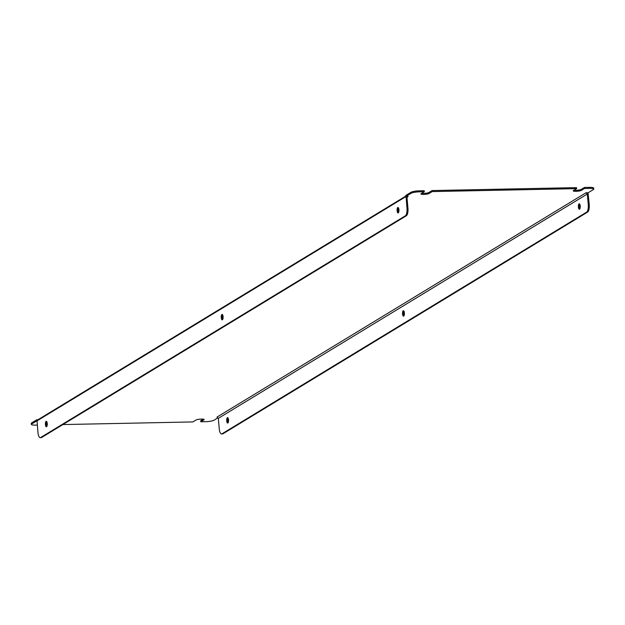 <?xml version="1.0" encoding="UTF-8"?>
<svg xmlns="http://www.w3.org/2000/svg" width="625" height="625" viewBox="0 0 625 625"><rect width="100%" height="100%" fill="white"/><g stroke="black" fill="none" stroke-linecap="round" stroke-linejoin="round"><path stroke-width="0.94" d="M432.133 190.562L432.227 191.578L576.594 188.641L576.508 187.625L432.133 190.562L428.992 192.469A4.219 0.773 -5.1 0 1 425.703 193.258A4.219 0.773 -5.1 0 1 421.719 193.312M419.281 190.82L424.211 190.719L424.305 191.742L419.367 191.836A6.492 1.195 174.9 0 0 411.117 193.281L411.023 192.266A6.492 1.195 -5.1 0 1 419.281 190.82L419.367 191.836M217.812 417.891L213.977 420.227A6.492 1.195 174.9 0 1 205.719 421.664L200.789 421.766L203.922 419.859A4.219 0.773 -5.1 0 0 204.164 419.562A4.219 0.773 -5.1 0 0 200.648 419.109A4.219 0.773 -5.1 0 0 196.008 420.016L192.867 421.93L62.898 424.57M200.789 421.766L200.695 420.75L203.281 419.172M31.711 423.93A6.492 1.195 174.9 0 0 31.344 424.383L31.25 423.367A6.492 1.195 -5.1 0 1 31.625 422.914L31.711 423.93L37.055 420.773L37.938 419.734L405.883 196.047M36.906 420.773L36.82 419.758L37.938 419.734M37.055 420.773L37.953 432.469A6.492 2.234 -91.2 0 0 40.25 437.641A6.492 2.234 -91.2 0 0 40.68 437.5L405.367 215.797A6.492 2.234 -91.2 0 0 406.961 208.125L407.938 208.109L407.008 197.688L408.109 196.391L405.922 196.438L405.828 195.422L411.023 192.266M576.594 188.641L573.461 190.547A4.219 0.773 -5.1 0 0 573.219 190.844A4.219 0.773 -5.1 0 0 576.742 191.297A4.219 0.773 -5.1 0 0 581.375 190.391L584.516 188.477L589.453 188.375A6.492 1.195 174.9 0 1 593.75 189.117A6.492 1.195 174.9 0 1 593.375 189.57L588.18 192.727L585.992 192.773L216.977 417.109L218.312 418.359L587.32 194.016L588.25 204.438L589.227 204.422A6.492 2.234 88.8 0 1 587.633 212.086L222.945 433.797A6.492 2.234 88.8 0 1 222.508 433.93L221.539 433.953A6.492 2.234 -91.2 0 0 221.969 433.812L222.945 433.797M432.227 191.578L429.086 193.484A4.219 0.773 -5.1 0 1 424.445 194.391A4.219 0.773 -5.1 0 1 420.922 193.938A4.219 0.773 -5.1 0 1 421.164 193.648L424.305 191.742M405.922 196.438L411.117 193.281M31.344 424.383A6.492 1.195 174.9 0 0 35.641 425.125L37.289 425.094M46.516 422.391A4.219 0.773 -5.1 0 1 47.023 422.32M584.516 188.477L584.422 187.461L581.289 189.367A4.219 0.773 -5.1 0 1 577.992 190.164A4.219 0.773 -5.1 0 1 574.008 190.211M584.422 187.461L589.359 187.359A6.492 1.195 -5.1 0 1 593.656 188.102L593.75 189.117M31.625 422.914L36.82 419.758M221.539 433.953A6.492 2.234 -91.2 0 1 219.242 428.773L218.312 418.359M588.039 192.734L589.227 204.422M585.992 192.773L587.32 194.016M228.148 422.656A2.727 0.938 88.8 0 1 228.055 418M404 315.75A2.727 0.938 88.8 0 1 403.898 311.094M579.844 208.844A2.727 0.938 88.8 0 1 579.75 204.188M227.852 423.008A2.727 0.938 -91.2 0 0 228.539 420.047A2.727 0.938 -91.2 0 0 227.555 417.609A2.727 0.938 -91.2 0 0 227.375 417.672A2.727 0.938 -91.2 0 0 226.688 420.625A2.727 0.938 -91.2 0 0 227.672 423.062A2.727 0.938 -91.2 0 0 227.852 423.008M403.703 316.102A2.727 0.938 -91.2 0 0 404.391 313.141A2.727 0.938 -91.2 0 0 403.406 310.703A2.727 0.938 -91.2 0 0 403.227 310.766A2.727 0.938 -91.2 0 0 402.531 313.719A2.727 0.938 -91.2 0 0 403.516 316.156A2.727 0.938 -91.2 0 0 403.703 316.102M579.547 209.195A2.727 0.938 -91.2 0 0 580.242 206.234A2.727 0.938 -91.2 0 0 579.258 203.797A2.727 0.938 -91.2 0 0 579.07 203.859A2.727 0.938 -91.2 0 0 578.383 206.813A2.727 0.938 -91.2 0 0 579.367 209.25A2.727 0.938 -91.2 0 0 579.547 209.195M587.633 212.086L586.656 212.109L221.969 433.812M586.656 212.109A6.492 2.234 -91.2 0 0 588.25 204.438M406.062 196.43L406.961 208.125M46.086 421.359A2.727 0.938 88.8 0 1 46.266 421.297A2.727 0.938 88.8 0 1 47.266 424.008A2.727 0.938 88.8 0 1 46.383 426.75A2.727 0.938 88.8 0 1 45.398 424.312A2.727 0.938 88.8 0 1 46.086 421.359M221.938 314.453A2.727 0.938 88.8 0 1 222.117 314.391A2.727 0.938 88.8 0 1 223.109 317.102A2.727 0.938 88.8 0 1 222.227 319.844A2.727 0.938 88.8 0 1 221.242 317.406A2.727 0.938 88.8 0 1 221.938 314.453M397.781 207.547A2.727 0.938 88.8 0 1 397.969 207.492A2.727 0.938 88.8 0 1 398.961 210.195A2.727 0.938 88.8 0 1 398.078 212.938A2.727 0.938 88.8 0 1 397.094 210.5A2.727 0.938 88.8 0 1 397.781 207.547M36.922 420.93L405.93 196.586M46.859 426.344A2.727 0.938 88.8 0 1 46.766 421.688M222.711 319.438A2.727 0.938 88.8 0 1 222.617 314.781M398.555 212.531A2.727 0.938 88.8 0 1 398.461 207.875M40.68 437.5L41.656 437.484L406.344 215.773L405.367 215.797M41.656 437.484A6.492 2.234 88.8 0 1 41.219 437.617L40.25 437.641M407.938 208.109A6.492 2.234 88.8 0 1 406.344 215.773M589.453 188.375L589.359 187.359M203.922 419.859L203.875 419.312M429.086 193.484L428.992 192.469M581.375 190.391L581.289 189.367"/></g></svg>
